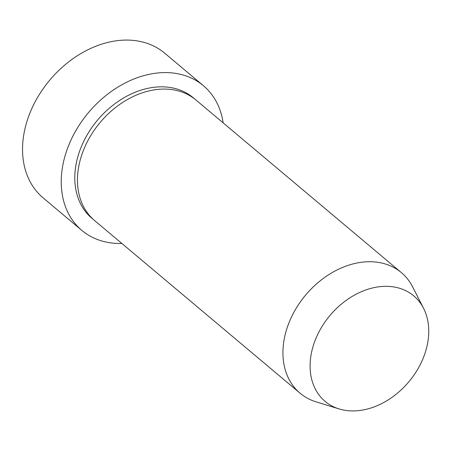 <?xml version="1.0" encoding="UTF-8"?>
<svg xmlns="http://www.w3.org/2000/svg" width="451" height="451" viewBox="0 0 451 451"><rect width="100%" height="100%" fill="white"/><g stroke="black" fill="none" stroke-linecap="round" stroke-linejoin="round"><path stroke-width="0.68" d="M203.395 85.69L164.7 53.179A94.496 70.66 130 0 0 83.446 52.102A94.496 70.66 130 0 0 24.478 130.976A94.496 70.66 130 0 0 43.121 197.871L81.817 230.382A94.496 70.66 -50 0 1 63.168 163.487A94.496 70.66 -50 0 1 122.136 84.613A94.496 70.66 -50 0 1 203.395 85.69A94.496 70.66 -50 0 1 223.166 122.875M339.067 408.916L316.05 401.835A78.745 58.884 -50 0 1 300.084 393.216L94.614 220.567A78.745 58.884 -50 0 1 79.077 164.818A78.745 58.884 -50 0 1 128.219 99.096A78.745 58.884 -50 0 1 195.931 99.992L401.396 272.641A78.745 58.884 -50 0 1 412.642 286.881L423.579 308.337A68.896 51.521 -50 0 1 427.339 344.649A68.896 51.521 -50 0 1 339.067 408.916A68.896 51.521 -50 0 1 311.5 352.597A68.896 51.521 -50 0 1 363.438 290.85A68.896 51.521 -50 0 1 423.579 308.337M300.084 393.216A78.745 58.884 -50 0 1 284.542 337.466A78.745 58.884 -50 0 1 333.684 271.739A78.745 58.884 -50 0 1 401.396 272.641M121.849 243.45A94.496 70.66 -50 0 1 81.817 230.382M93.306 219.417A78.745 58.884 -50 0 1 76.405 162.58A78.745 58.884 -50 0 1 126.522 96.317A78.745 58.884 -50 0 1 194.573 98.899"/></g></svg>
